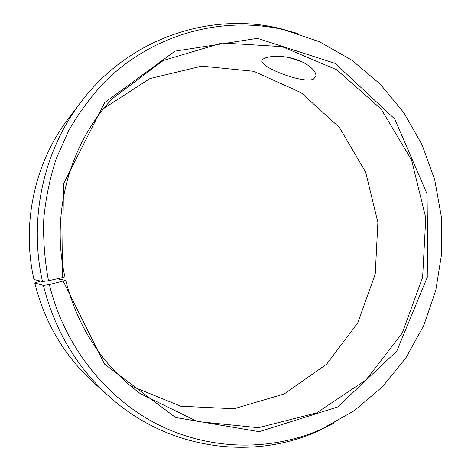 <?xml version="1.0" encoding="UTF-8"?>
<svg xmlns="http://www.w3.org/2000/svg" width="471" height="471" viewBox="0 0 471 471"><rect width="100%" height="100%" fill="white"/><g stroke="black" fill="none" stroke-linecap="round" stroke-linejoin="round"><path stroke-width="0.71" d="M103.908 108.342L149.872 78.592L201.735 66.134L253.834 71.309L301.093 92.663L339.373 127.441L365.626 172.045L377.889 222.389L375.24 274.14L357.766 322.853L326.65 364.165L284.207 393.962L233.993 408.769L180.717 406.208L130.008 385.566M40.583 281.075L34.754 282.983L43.385 285.408L49.384 284.578L65.722 280.322L57.038 278.808M81.041 101.913C43.579 150.52 28.378 218.891 42.496 281.523L33.953 279.503C21.272 223.295 34.925 161.965 68.766 118.033L81.041 101.913C129.231 37.939 210.702 11.422 280.551 28.631L297.813 33.535M334.469 422.87L318.42 430.906C253.009 460.85 168.017 450.005 108.742 396.146L93.67 382.605C64.38 355.946 44.739 322.741 34.754 282.983M42.496 281.523L48.501 280.734C44.651 260.233 43.073 239.562 43.768 218.732C45.758 198.026 49.944 177.903 56.337 158.362L68.725 130.526C78.81 113.022 90.573 97.032 104.009 82.56C152.845 33.606 222.648 15.378 284.225 29.82L319.521 41.784L351.796 60.123L380.126 84.032L403.765 112.598L422.11 144.868L434.721 179.822L441.298 216.419L441.668 253.598L435.799 290.295L423.8 325.42L405.908 357.895L382.534 386.673L354.251 410.712L321.811 429.057C271.749 451.183 211.173 450.994 158.474 424.818C105.987 398.395 64.239 346.079 49.384 284.578M108.742 396.146C76.296 366.632 54.512 329.718 43.385 285.408M48.501 280.734L62.419 277.602L63.444 183.984L104.674 102.578L174.971 51.151L257.46 38.334L335.187 63.402L394.68 118.951L427.073 193.94L427.898 275.735L396.782 351.119L337.613 406.997L259.209 431.701L175.583 417.506L104.497 364.095L63.238 281.193M62.419 277.602L64.916 276.807C50.497 213.063 69.849 143.225 112.528 98.486L163.325 60.465L222.177 42.961L282.07 46.635L336.736 69.779L381.121 109.042L411.583 160.046L425.784 217.879L422.628 277.342L402.222 333.138L365.938 379.997L316.553 412.937L258.396 427.721L197.314 421.51L140.311 393.638C102.743 365.726 77.88 327.951 65.722 280.322M313.509 79.093C303.253 84.191 259.574 67.023 262.029 60.694C262.771 56.785 276.671 54.548 291.443 58.098C306.268 61.583 317.218 71.062 315.794 76.367L313.509 79.093M288.111 57.374L301.505 61.542M284.225 29.82L280.551 28.631M321.811 429.057L318.42 430.906"/></g></svg>
